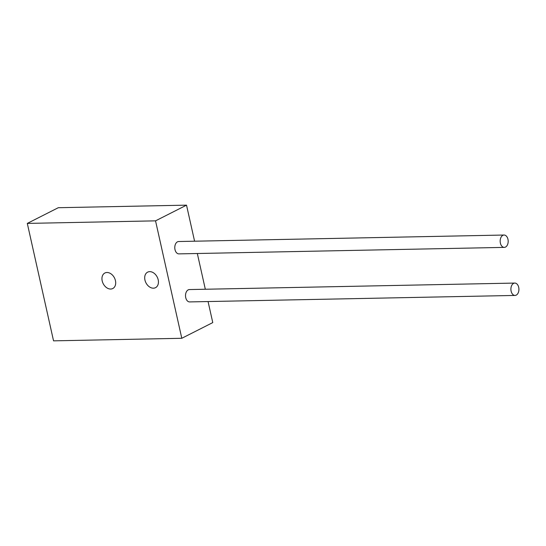 <?xml version="1.0" encoding="UTF-8"?>
<svg xmlns="http://www.w3.org/2000/svg" width="546" height="546" viewBox="0 0 546 546"><rect width="100%" height="100%" fill="white"/><g stroke="black" fill="none" stroke-linecap="round" stroke-linejoin="round"><path stroke-width="0.82" d="M102.191 280.897A8.709 6.327 -116.9 0 0 112.756 288.534A8.709 6.327 -116.9 0 0 115.445 280.63A8.709 6.327 -116.9 0 0 104.887 273A8.709 6.327 -116.9 0 0 102.191 280.897M144.943 280.043A8.709 6.327 -116.9 0 0 155.501 287.681A8.709 6.327 -116.9 0 0 158.19 279.777A8.709 6.327 -116.9 0 0 147.632 272.147A8.709 6.327 -116.9 0 0 144.943 280.043M181.791 338.288L155.542 220.85L27.3 223.41L53.549 340.847L181.791 338.288L212.769 322.59L208.067 301.549M205.316 289.25L197.331 253.508M194.581 241.209L186.52 205.153L58.279 207.712L27.3 223.41M155.542 220.85L186.52 205.153M514.789 283.074L189.401 289.564A6.177 4.006 88.9 0 0 185.736 297.659A6.177 4.006 88.9 0 0 189.646 301.918L515.035 295.434A6.177 4.006 88.9 0 0 518.7 287.332A6.177 4.006 88.9 0 0 514.789 283.074A6.177 4.006 88.9 0 0 511.124 291.175A6.177 4.006 88.9 0 0 515.035 295.434M504.054 235.033L178.665 241.523A6.177 4.006 88.9 0 0 175 249.618A6.177 4.006 88.9 0 0 178.911 253.876L504.299 247.386A6.177 4.006 88.9 0 0 507.964 239.291A6.177 4.006 88.9 0 0 504.054 235.033A6.177 4.006 88.9 0 0 500.389 243.134A6.177 4.006 88.9 0 0 504.299 247.386"/></g></svg>
